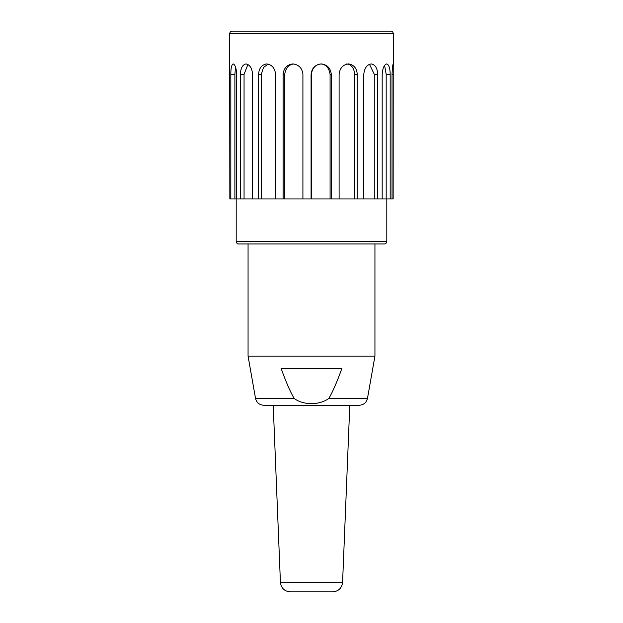 <?xml version="1.0" encoding="UTF-8"?>
<svg xmlns="http://www.w3.org/2000/svg" width="623" height="623" viewBox="0 0 623 623"><rect width="100%" height="100%" fill="white"/><g stroke="black" fill="none" stroke-linecap="round" stroke-linejoin="round"><path stroke-width="0.93" d="M248.063 243.967L248.063 356.107L255.531 398.455C256.606 402.637 259.293 404.888 263.591 405.223L359.409 405.223C363.723 404.903 366.41 402.653 367.469 398.455L374.937 356.107L374.937 243.967M248.063 356.107L374.937 356.107M281.113 368.388L341.887 368.388C337.362 381.136 333.025 391.158 328.874 398.455C319.412 405.277 303.541 405.417 294.126 398.455C289.975 391.158 285.638 381.136 281.113 368.388M332.768 591.85L290.232 591.85C284.462 591.313 281.191 588.174 280.42 582.427L342.58 582.427C341.809 588.174 338.538 591.313 332.768 591.85M238.648 243.967L384.352 243.967C385.559 244.084 386.377 243.266 386.805 241.514L236.195 241.514C236.623 243.266 237.441 244.084 238.648 243.967M234.887 198.947L230.821 198.947L230.821 74.285C230.814 68.172 231.592 64.706 233.158 63.896C235.136 64.722 236.319 68.187 236.709 74.285L236.709 198.947L234.887 198.947L234.887 74.285L235.517 67.074M244.06 198.947L240.408 198.947L240.408 74.285C240.642 68.172 242.503 64.706 245.999 63.896C249.839 64.722 252.035 68.187 252.595 74.285L252.595 198.947L244.06 198.947L244.06 74.285L247.907 64.488M261.372 198.947L258.568 198.947L258.568 74.285C259.012 68.172 261.738 64.706 266.737 63.896C271.978 64.722 274.93 68.187 275.584 74.285L275.584 198.947L261.372 198.947L261.372 74.285L263.498 67.455L268.155 64.091M284.727 198.947L283.115 198.947L283.115 74.285C283.722 68.172 286.969 64.706 292.872 63.896C298.884 64.722 302.233 68.187 302.91 74.285L302.91 198.947L284.727 198.947L284.727 74.285C285.646 68.071 288.675 64.621 293.807 63.935M311.305 198.947L311.305 74.285C312.31 68.071 315.464 64.621 320.775 63.935C325.915 64.34 329.022 67.79 330.081 74.285L331.272 74.285L331.272 198.947L311.079 198.947L311.079 74.285C311.773 68.172 315.168 64.706 321.258 63.896C327.316 64.722 330.649 68.187 331.272 74.285M330.081 198.947L330.081 74.285M354.791 198.947L339.107 198.947L339.107 74.285C339.8 68.172 342.923 64.706 348.467 63.896C353.833 64.722 356.761 68.187 357.244 74.285L357.244 198.947L354.791 198.947L354.791 74.285L357.244 74.285M346.622 63.943C351.177 64.34 353.895 67.79 354.791 74.285M374.267 198.947L363.793 198.947L363.793 74.285C364.408 68.172 366.885 64.706 371.215 63.896C375.248 64.722 377.413 68.187 377.702 74.285L377.702 198.947L374.267 198.947L374.267 74.285L377.702 74.285M369.478 64.286L374.267 74.285M386.182 198.947L382.179 198.947L382.179 74.285C382.639 68.172 384.165 64.706 386.758 63.896C388.978 64.722 390.115 68.187 390.177 74.285L390.177 198.947L386.182 198.947L386.182 74.285L390.177 74.285M384.617 65.446L386.182 74.285M393.16 198.947L392.038 198.947L392.038 74.285C392.288 68.172 392.685 64.706 393.23 63.896L393.16 198.947M320.775 63.935L321.258 63.896M393.354 65.119L393.354 33.603L229.646 33.603L229.84 198.947L230.821 198.947M390.177 198.947L392.038 198.947M377.702 198.947L382.179 198.947M357.244 198.947L363.793 198.947M331.272 198.947L339.107 198.947M302.91 198.947L311.079 198.947M275.584 198.947L283.115 198.947M252.595 198.947L258.568 198.947M236.709 198.947L240.408 198.947M229.646 33.603C230.074 31.851 230.892 31.033 232.099 31.15L390.901 31.15C392.108 31.033 392.926 31.851 393.354 33.603M255.531 398.455L294.126 398.455M328.874 398.455L367.469 398.455M392.038 74.285L393.16 74.285M283.115 74.285L284.727 74.285M258.568 74.285L261.372 74.285M240.408 74.285L244.06 74.285M230.821 74.285L234.887 74.285M342.58 582.427L349.791 405.223M280.42 582.427L273.209 405.223M236.195 198.947L236.195 241.514M386.805 198.947L386.805 241.514"/></g></svg>
